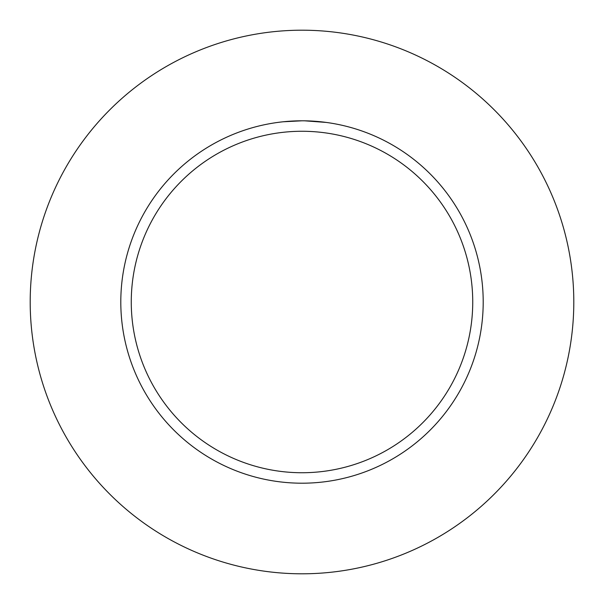 <?xml version="1.0" encoding="UTF-8"?>
<svg xmlns="http://www.w3.org/2000/svg" width="604" height="604" viewBox="0 0 604 604"><rect width="100%" height="100%" fill="white"/><g stroke="black" fill="none" stroke-linecap="round" stroke-linejoin="round"><path stroke-width="0.91" d="M302 30.2A271.8 271.8 0 0 1 573.8 302A271.8 271.8 0 0 1 302 573.8A271.8 271.8 0 0 1 30.2 302A271.8 271.8 0 0 1 302 30.2M326.228 122.431L304.786 120.823M304.982 120.823L309.527 120.959M310.705 121.011L312.389 121.094M293.189 121.011L302 120.8A181.2 181.2 0 0 1 483.2 302A181.2 181.2 0 0 1 302 483.2A181.2 181.2 0 0 1 120.8 302A181.2 181.2 0 0 1 302 120.8L283.246 121.774M302 131.264A170.736 170.736 0 0 1 472.736 302A170.736 170.736 0 0 1 302 472.736A170.736 170.736 0 0 1 131.264 302A170.736 170.736 0 0 1 302 131.264M294.797 120.943L295.258 120.928M301.034 120.8L302 120.8"/></g></svg>
